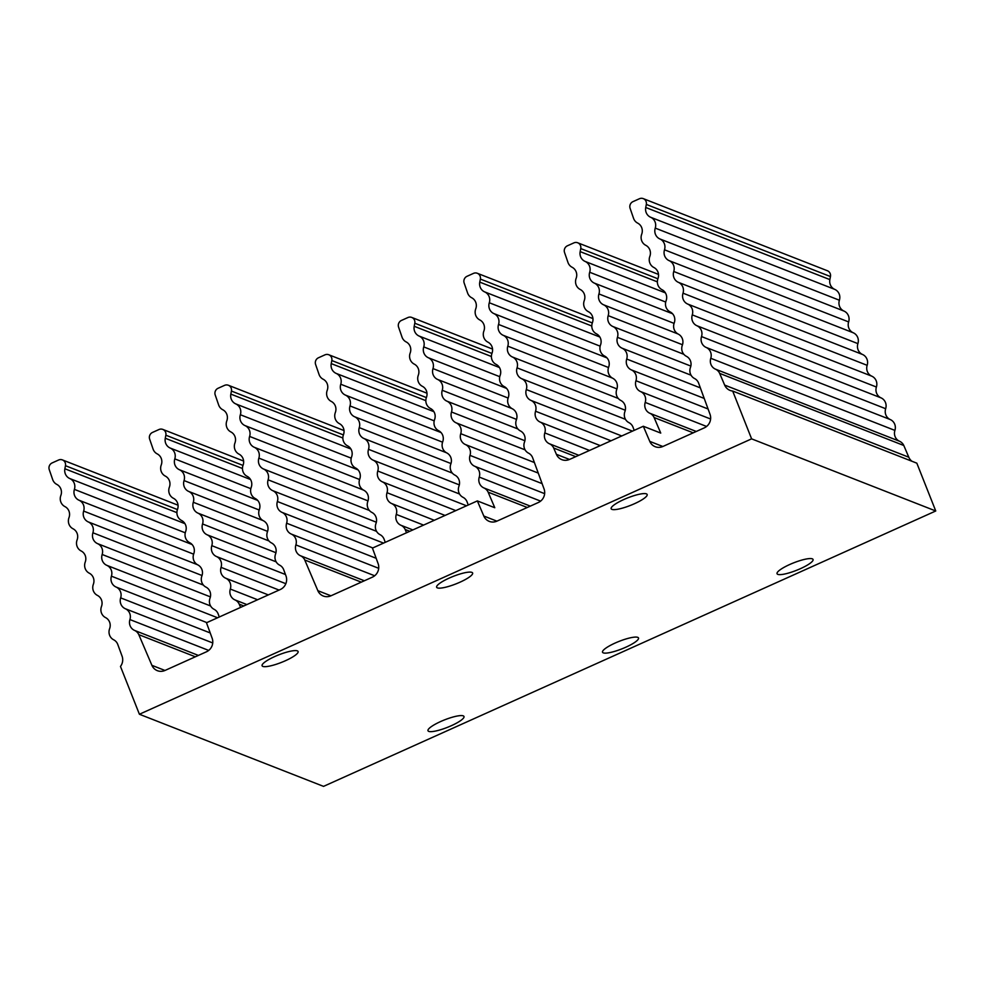 <?xml version="1.0" encoding="UTF-8"?>
<svg xmlns="http://www.w3.org/2000/svg" width="985" height="985" viewBox="0 0 985 985"><rect width="100%" height="100%" fill="white"/><g stroke="black" fill="none" stroke-linecap="round" stroke-linejoin="round"><path stroke-width="1.48" d="M634.18 430.371L633.072 427.342A9.037 8.631 111.4 0 0 628.972 422.663A9.037 8.631 111.4 0 1 624.909 411.558A9.037 8.631 111.4 0 0 620.833 400.464A9.037 8.631 111.4 0 1 616.77 389.358A9.037 8.631 111.4 0 0 612.707 378.252A9.037 8.631 111.4 0 1 608.644 367.159A9.037 8.631 111.4 0 0 604.581 356.053A9.037 8.631 111.4 0 1 600.518 344.959A9.037 8.631 111.4 0 0 596.454 333.853A9.037 8.631 111.4 0 1 592.391 322.748A9.037 8.631 111.4 0 0 588.328 311.654A9.037 8.631 111.4 0 1 584.265 300.548A9.037 8.631 111.4 0 0 580.202 289.455A9.037 8.631 111.4 0 1 576.139 278.349A9.037 8.631 111.4 0 0 572.076 267.243A8.988 8.582 111.4 0 1 567.976 262.466L564.54 252.492A5.282 5.048 111.4 0 1 567.434 245.782L573.873 242.889A5.282 5.048 111.4 0 1 580.756 248.577L580.165 251.618L657.352 281.858M530.312 506.118L483.881 487.932A9.037 8.631 111.4 0 1 488.141 492.168L494.778 507.731L477.356 500.909L483.807 516.029A10.54 10.072 111.4 0 0 496.908 521.151L538.364 502.498A10.54 10.072 111.4 0 0 544.052 488.929L532.676 457.84A9.037 8.631 111.4 0 0 528.563 453.162A9.037 8.631 111.4 0 1 524.5 442.068A9.037 8.631 111.4 0 0 520.437 430.962A9.037 8.631 111.4 0 1 516.374 419.856A9.037 8.631 111.4 0 0 512.311 408.763A9.037 8.631 111.4 0 1 508.248 397.657A9.037 8.631 111.4 0 0 504.185 386.563A9.037 8.631 111.4 0 1 500.121 375.457A9.037 8.631 111.4 0 0 496.058 364.351A9.037 8.631 111.4 0 1 491.995 353.258A9.037 8.631 111.4 0 0 487.932 342.152A9.037 8.631 111.4 0 1 483.869 331.058A9.037 8.631 111.4 0 0 479.806 319.953A9.037 8.631 111.4 0 1 475.743 308.847A9.037 8.631 111.4 0 0 471.68 297.753A8.988 8.582 111.4 0 1 467.579 292.964L464.144 282.99A5.282 5.048 111.4 0 1 467.038 276.293L473.477 273.387A5.282 5.048 111.4 0 1 480.36 279.075L479.769 282.129L591.8 326.01M219.286 617.004L218.177 613.975A9.037 8.631 -68.6 0 0 214.077 609.296A9.037 8.631 111.4 0 1 210.014 598.19A9.037 8.631 111.4 0 0 205.951 587.097A9.037 8.631 111.4 0 1 201.876 575.991A9.037 8.631 111.4 0 0 197.813 564.885A9.037 8.631 111.4 0 1 193.75 553.792A9.037 8.631 111.4 0 0 189.686 542.686A9.037 8.631 111.4 0 1 185.623 531.592A9.037 8.631 111.4 0 0 181.56 520.486A9.037 8.631 111.4 0 1 177.497 509.38A9.037 8.631 111.4 0 0 173.434 498.287A9.037 8.631 111.4 0 1 169.371 487.181A9.037 8.631 111.4 0 0 165.308 476.087A9.037 8.631 111.4 0 1 161.245 464.982A9.037 8.631 111.4 0 0 157.181 453.876A8.988 8.582 111.4 0 1 153.081 449.098L149.646 439.125A5.282 5.048 111.4 0 1 152.54 432.415L158.979 429.522A5.282 5.048 111.4 0 1 165.862 435.21L165.271 438.251L242.458 468.491M164.987 670.453A10.54 10.072 111.4 0 1 151.899 665.331L164.975 670.465L206.444 651.799A10.54 10.072 111.4 0 0 212.144 638.231L206.481 622.766L280.294 589.523A10.54 10.072 111.4 0 0 285.995 575.954L283.742 569.822A9.037 8.631 111.4 0 0 279.629 565.144A9.037 8.631 111.4 0 1 275.566 554.038A9.037 8.631 111.4 0 0 271.503 542.944A9.037 8.631 111.4 0 1 267.44 531.838A9.037 8.631 111.4 0 0 263.377 520.745A9.037 8.631 111.4 0 1 259.314 509.639A9.037 8.631 111.4 0 0 255.25 498.533A9.037 8.631 111.4 0 1 251.187 487.44A9.037 8.631 111.4 0 0 247.124 476.334A9.037 8.631 111.4 0 1 243.061 465.24A9.037 8.631 111.4 0 0 238.998 454.134A9.037 8.631 111.4 0 1 234.935 443.028A9.037 8.631 111.4 0 0 230.872 431.935A9.037 8.631 111.4 0 1 226.809 420.829A9.037 8.631 111.4 0 0 222.745 409.735A8.988 8.582 111.4 0 1 218.645 404.946L215.21 394.973A5.282 5.048 111.4 0 1 218.091 388.262L224.543 385.369A5.282 5.048 111.4 0 1 231.426 391.057L230.835 394.111L342.866 437.993M468.232 505.022L467.124 501.993A9.037 8.631 111.4 0 0 463.012 497.314A9.037 8.631 111.4 0 1 458.948 486.208A9.037 8.631 111.4 0 0 454.885 475.115A9.037 8.631 111.4 0 1 450.822 464.009A9.037 8.631 111.4 0 0 446.759 452.915A9.037 8.631 111.4 0 1 442.696 441.809A9.037 8.631 111.4 0 0 438.633 430.704A9.037 8.631 111.4 0 1 434.57 419.61A9.037 8.631 111.4 0 0 430.507 408.504A9.037 8.631 111.4 0 1 426.431 397.411A9.037 8.631 111.4 0 0 422.368 386.305A9.037 8.631 111.4 0 1 418.305 375.199A9.037 8.631 111.4 0 0 414.242 364.105A9.037 8.631 111.4 0 1 410.179 352.999A9.037 8.631 111.4 0 0 406.115 341.906A8.988 8.582 111.4 0 1 402.028 337.116L398.58 327.143A5.282 5.048 111.4 0 1 401.474 320.433L407.913 317.539A5.282 5.048 111.4 0 1 414.796 323.228L414.205 326.281L491.404 356.508M385.246 542.341L384.138 539.324A9.037 8.631 -68.6 0 0 380.025 534.646A9.037 8.631 111.4 0 1 375.962 523.54A9.037 8.631 111.4 0 0 371.899 512.434A9.037 8.631 111.4 0 1 367.836 501.34A9.037 8.631 111.4 0 0 363.773 490.235A9.037 8.631 111.4 0 1 359.71 479.141A9.037 8.631 111.4 0 0 355.647 468.035A9.037 8.631 111.4 0 1 351.583 456.929A9.037 8.631 111.4 0 0 347.52 445.836A9.037 8.631 111.4 0 1 343.457 434.73A9.037 8.631 111.4 0 0 339.394 423.636A9.037 8.631 111.4 0 1 335.331 412.53A9.037 8.631 111.4 0 0 331.268 401.424A9.037 8.631 111.4 0 1 327.205 390.331A9.037 8.631 111.4 0 0 323.142 379.225A8.988 8.582 111.4 0 1 319.041 374.435L315.606 364.475A5.282 5.048 111.4 0 1 318.487 357.764L324.939 354.859A5.282 5.048 111.4 0 1 331.822 360.547L331.231 363.6L425.84 400.661M599.853 337.03L484.669 291.905A9.037 8.631 111.4 0 1 479.769 282.129M250.51 479.51L170.171 448.04A9.037 8.631 111.4 0 1 165.271 438.251M433.892 411.681L336.131 373.389A9.037 8.631 111.4 0 1 331.231 363.6M139.402 714.248L751.604 438.854L935.75 510.981L323.536 786.375L139.402 714.248L120.478 666.439A10.54 10.072 111.4 0 0 121.968 655.887L117.781 644.473A9.037 8.631 111.4 0 0 113.669 639.794A9.037 8.631 111.4 0 1 109.606 628.701A9.037 8.631 111.4 0 0 105.543 617.595A9.037 8.631 111.4 0 1 101.48 606.489A9.037 8.631 111.4 0 0 97.416 595.396A9.037 8.631 111.4 0 1 93.353 584.29A9.037 8.631 111.4 0 0 89.29 573.196A9.037 8.631 111.4 0 1 85.227 562.09A9.037 8.631 111.4 0 0 81.164 550.984A9.037 8.631 111.4 0 1 77.101 539.891A9.037 8.631 111.4 0 0 73.038 528.785A9.037 8.631 111.4 0 1 68.975 517.691A9.037 8.631 111.4 0 0 64.911 506.585A9.037 8.631 111.4 0 1 60.848 495.48A9.037 8.631 111.4 0 0 56.785 484.386A8.988 8.582 111.4 0 1 52.685 479.596L49.25 469.623A5.282 5.048 111.4 0 1 52.143 462.925L58.583 460.02A5.282 5.048 111.4 0 1 65.466 465.708L64.875 468.762L176.906 512.643M662.856 446.488A10.54 10.072 111.4 0 1 649.768 441.379L662.843 446.5L704.324 427.847A10.54 10.072 111.4 0 0 710.013 414.279L698.636 383.19A9.037 8.631 111.4 0 0 694.524 378.511A9.037 8.631 111.4 0 1 690.46 367.405A9.037 8.631 111.4 0 0 686.397 356.311A9.037 8.631 111.4 0 1 682.334 345.206A9.037 8.631 111.4 0 0 678.271 334.112A9.037 8.631 111.4 0 1 674.208 323.006A9.037 8.631 111.4 0 0 670.145 311.9A9.037 8.631 111.4 0 1 666.082 300.807A9.037 8.631 111.4 0 0 662.018 289.701A9.037 8.631 111.4 0 1 657.955 278.607A9.037 8.631 111.4 0 0 653.892 267.501A9.037 8.631 111.4 0 1 649.829 256.396A9.037 8.631 111.4 0 0 645.766 245.302A9.037 8.631 111.4 0 1 641.703 234.196A9.037 8.631 111.4 0 0 637.64 223.102A8.988 8.582 111.4 0 1 633.54 218.313L630.104 208.34A5.282 5.048 111.4 0 1 632.986 201.629L639.437 198.736A5.282 5.048 111.4 0 1 646.32 204.424L645.729 207.478L829.862 279.605L830.453 276.551A5.282 5.048 -68.6 0 0 827.4 270.752L643.267 198.625M484.669 291.905A9.037 8.631 111.4 0 1 489.299 302.752L600.16 346.178M170.171 448.04A9.037 8.631 111.4 0 1 174.801 458.887L250.818 488.671M336.131 373.389A9.037 8.631 111.4 0 1 340.761 384.236L434.2 420.841M606.982 357.887L493.916 313.599A9.037 8.631 111.4 0 1 489.299 302.752M257.651 500.38L179.43 469.734A9.037 8.631 111.4 0 1 174.801 458.887M441.034 432.55L345.378 395.083A9.037 8.631 111.4 0 1 340.761 384.236M829.862 279.605A9.037 8.631 -68.6 0 0 834.763 289.381L650.629 217.254A9.037 8.631 111.4 0 1 645.729 207.478M665.404 292.877L585.065 261.407A9.037 8.631 111.4 0 1 580.165 251.618M493.916 313.599A9.037 8.631 111.4 0 1 498.545 324.447L608.521 367.528M179.43 469.734A9.037 8.631 111.4 0 1 184.047 480.581L259.19 510.008M499.457 367.528L419.105 336.057A9.037 8.631 111.4 0 1 414.205 326.281M345.378 395.083A9.037 8.631 111.4 0 1 350.007 405.931L442.56 442.179M350.919 449.012L235.735 403.887A9.037 8.631 111.4 0 1 230.835 394.111M184.958 523.663L69.775 478.538A9.037 8.631 111.4 0 1 64.875 468.762M650.629 217.254A9.037 8.631 111.4 0 1 655.247 228.101L839.392 300.228A9.037 8.631 -68.6 0 0 834.763 289.381M585.065 261.407A9.037 8.631 111.4 0 1 589.695 272.254L665.712 302.038M612.375 378.068L503.175 335.294A9.037 8.631 111.4 0 1 498.545 324.447M263.032 520.56L188.677 491.429A9.037 8.631 111.4 0 1 184.047 480.581M419.105 336.057A9.037 8.631 111.4 0 1 423.735 346.905L499.752 376.689M446.414 452.731L354.637 416.778A9.037 8.631 111.4 0 1 350.007 405.931M235.735 403.887A9.037 8.631 111.4 0 1 240.352 414.734L351.214 458.16M69.775 478.538A9.037 8.631 111.4 0 1 74.404 489.385L185.266 532.811M839.392 300.228A9.037 8.631 -68.6 0 0 844.022 311.088L659.876 238.949A9.037 8.631 111.4 0 1 655.247 228.101M672.546 313.747L594.312 283.101A9.037 8.631 111.4 0 1 589.695 272.254M503.175 335.294A9.037 8.631 111.4 0 1 507.804 346.154L616.93 388.903M188.677 491.429A9.037 8.631 111.4 0 1 193.306 502.276L267.6 531.383M506.585 388.398L428.364 357.752A9.037 8.631 111.4 0 1 423.735 346.905M354.637 416.778A9.037 8.631 111.4 0 1 359.266 427.625L450.982 463.553M358.048 469.87L244.982 425.582A9.037 8.631 111.4 0 1 240.352 414.734M192.087 544.52L79.022 500.232A9.037 8.631 111.4 0 1 74.404 489.385M659.876 238.949A9.037 8.631 111.4 0 1 664.506 249.796L848.639 321.935A9.037 8.631 -68.6 0 0 844.022 311.088M594.312 283.101A9.037 8.631 111.4 0 1 598.942 293.949L674.072 323.375M618.297 398.469L512.422 357.001A9.037 8.631 111.4 0 1 507.804 346.154M268.967 540.95L197.936 513.123A9.037 8.631 111.4 0 1 193.306 502.276M428.364 357.752A9.037 8.631 111.4 0 1 432.981 368.599L508.125 398.038M452.349 473.12L363.884 438.473A9.037 8.631 111.4 0 1 359.266 427.625M244.982 425.582A9.037 8.631 111.4 0 1 249.611 436.429L359.587 479.51M79.022 500.232A9.037 8.631 111.4 0 1 83.651 511.08L193.626 554.161M848.639 321.935A9.037 8.631 -68.6 0 0 853.269 332.782L669.135 260.643A9.037 8.631 111.4 0 1 664.506 249.796M677.926 333.927L603.571 304.796A9.037 8.631 111.4 0 1 598.942 293.949M512.422 357.001A9.037 8.631 111.4 0 1 517.051 367.848L625.29 410.24M197.936 513.123A9.037 8.631 111.4 0 1 202.553 523.971L275.96 552.72M511.966 408.578L437.611 379.447A9.037 8.631 111.4 0 1 432.981 368.599M363.884 438.473A9.037 8.631 111.4 0 1 368.513 449.32L459.33 484.891M363.428 490.05L254.241 447.276A9.037 8.631 111.4 0 1 249.611 436.429M197.48 564.7L88.281 521.927A9.037 8.631 111.4 0 1 83.651 511.08M669.135 260.643A9.037 8.631 111.4 0 1 673.752 271.491L857.898 343.63A9.037 8.631 -68.6 0 0 853.269 332.782M603.571 304.796A9.037 8.631 111.4 0 1 608.201 315.643L682.494 344.75M625.5 419.351L521.681 378.696A9.037 8.631 111.4 0 1 517.051 367.848M276.169 561.844L207.182 534.818A9.037 8.631 111.4 0 1 202.553 523.971M437.611 379.447A9.037 8.631 111.4 0 1 442.24 390.294L516.534 419.401M459.539 494.014L373.143 460.167A9.037 8.631 111.4 0 1 368.513 449.32M254.241 447.276A9.037 8.631 111.4 0 1 258.87 458.123L367.996 500.873M88.281 521.927A9.037 8.631 111.4 0 1 92.91 532.774L202.036 575.523M857.898 343.63A9.037 8.631 -68.6 0 0 862.528 354.477L678.382 282.338A9.037 8.631 111.4 0 1 673.752 271.491M683.861 354.317L612.83 326.491A9.037 8.631 111.4 0 1 608.201 315.643M521.681 378.696A9.037 8.631 111.4 0 1 526.31 389.543L632.481 431.135M207.182 534.818A9.037 8.631 111.4 0 1 211.812 545.665L285.465 574.514M517.901 428.967L446.87 401.141A9.037 8.631 111.4 0 1 442.24 390.294M373.143 460.167A9.037 8.631 111.4 0 1 377.772 471.015L466.533 505.785M369.363 510.452L263.488 468.971A9.037 8.631 111.4 0 1 258.87 458.123M203.415 585.102L97.527 543.621A9.037 8.631 111.4 0 1 92.91 532.774M678.382 282.338A9.037 8.631 111.4 0 1 683.011 293.185L867.157 365.324A9.037 8.631 -68.6 0 0 862.528 354.477M612.83 326.491A9.037 8.631 111.4 0 1 617.447 337.338L690.854 366.088M621.744 435.961L530.927 400.39A9.037 8.631 111.4 0 1 526.31 389.543M285.835 583.699L216.441 556.513A9.037 8.631 111.4 0 1 211.812 545.665M446.87 401.141A9.037 8.631 111.4 0 1 451.499 411.989L524.894 440.738M455.796 510.612L382.389 481.862A9.037 8.631 111.4 0 1 377.772 471.015M263.488 468.971A9.037 8.631 111.4 0 1 268.117 479.818L376.356 522.222M97.527 543.621A9.037 8.631 111.4 0 1 102.157 554.481L210.396 596.873M867.157 365.324A9.037 8.631 -68.6 0 0 871.774 376.171L687.641 304.033A9.037 8.631 111.4 0 1 683.011 293.185M691.064 375.211L622.077 348.185A9.037 8.631 111.4 0 1 617.447 337.338M530.927 400.39A9.037 8.631 111.4 0 1 535.557 411.238L611.008 440.787M216.441 556.513A9.037 8.631 111.4 0 1 221.059 567.36L279.1 590.089M525.104 449.862L456.117 422.836A9.037 8.631 111.4 0 1 451.499 411.989M382.389 481.862A9.037 8.631 111.4 0 1 387.019 492.709L445.06 515.438M376.565 531.334L272.747 490.665A9.037 8.631 111.4 0 1 268.117 479.818M210.605 605.984L106.786 565.328A9.037 8.631 111.4 0 1 102.157 554.481M687.641 304.033A9.037 8.631 111.4 0 1 692.27 314.88L876.404 387.019A9.037 8.631 -68.6 0 0 871.774 376.171M622.077 348.185A9.037 8.631 111.4 0 1 626.706 359.033L700.36 387.881M600.271 445.614L540.186 422.085A9.037 8.631 111.4 0 1 535.557 411.238M268.363 594.928L225.688 578.207A9.037 8.631 111.4 0 1 221.059 567.36M456.117 422.836A9.037 8.631 111.4 0 1 460.746 433.683L534.399 462.544M434.323 520.277L391.648 503.557A9.037 8.631 111.4 0 1 387.019 492.709M272.747 490.665A9.037 8.631 111.4 0 1 277.376 501.513L383.547 543.104M106.786 565.328A9.037 8.631 111.4 0 1 111.416 576.176L217.587 617.767M876.404 387.019A9.037 8.631 -68.6 0 0 881.033 397.866L696.887 325.727A9.037 8.631 111.4 0 1 692.27 314.88M704.213 398.433L631.336 369.88A9.037 8.631 111.4 0 1 626.706 359.033M540.186 422.085A9.037 8.631 111.4 0 1 544.816 432.932L589.535 450.453M225.688 578.207A9.037 8.631 111.4 0 1 230.318 589.055L257.627 599.754M538.253 473.083L465.376 444.531A9.037 8.631 111.4 0 1 460.746 433.683M391.648 503.557A9.037 8.631 111.4 0 1 396.278 514.404L423.587 525.104M372.81 547.943L281.993 512.36A9.037 8.631 111.4 0 1 277.376 501.513M206.85 622.594L116.045 587.023A9.037 8.631 111.4 0 1 111.416 576.176M696.887 325.727A9.037 8.631 111.4 0 1 701.517 336.575L885.663 408.713A9.037 8.631 -68.6 0 0 881.033 397.866M631.336 369.88A9.037 8.631 111.4 0 1 635.953 380.727L708.08 408.984M578.798 455.279L549.445 443.779A9.037 8.631 111.4 0 1 544.816 432.932M246.89 604.581L234.947 599.902A9.037 8.631 111.4 0 1 230.318 589.055M465.376 444.531A9.037 8.631 111.4 0 1 470.005 455.378L542.119 483.635M412.85 529.93L400.895 525.251A9.037 8.631 111.4 0 1 396.278 514.404M281.993 512.36A9.037 8.631 111.4 0 1 286.623 523.207L376.159 558.286M116.045 587.023A9.037 8.631 111.4 0 1 120.662 597.87L210.199 632.936M885.663 408.713A9.037 8.631 -68.6 0 0 890.28 419.561L706.146 347.434A9.037 8.631 111.4 0 1 701.517 336.575M710.604 419.007L640.582 391.574A9.037 8.631 111.4 0 1 635.953 380.727M549.445 443.779A9.037 8.631 111.4 0 1 553.693 448.015L556.39 454.319L569.465 459.441A10.54 10.072 111.4 0 1 556.39 454.319M575.745 456.658L553.693 448.015M234.947 599.902A9.037 8.631 111.4 0 1 239.207 604.15L240.599 607.413M243.837 605.96L239.207 604.15M544.643 493.657L474.622 466.225A9.037 8.631 111.4 0 1 470.005 455.378M400.895 525.251A9.037 8.631 111.4 0 1 405.155 529.487L406.559 532.762M409.785 531.309L405.155 529.487M378.683 568.308L291.252 534.055A9.037 8.631 111.4 0 1 286.623 523.207M212.735 642.959L125.292 608.718A9.037 8.631 111.4 0 1 120.662 597.87M706.146 347.434A9.037 8.631 111.4 0 1 710.776 358.281L894.909 430.408A9.037 8.631 -68.6 0 0 890.28 419.561M640.582 391.574A9.037 8.631 111.4 0 1 645.212 402.422L706.577 426.456M474.622 466.225A9.037 8.631 111.4 0 1 479.252 477.072L540.617 501.119M291.252 534.055A9.037 8.631 111.4 0 1 295.882 544.914L374.657 575.769M125.292 608.718A9.037 8.631 111.4 0 1 129.921 619.565L208.697 650.42M894.909 430.408A9.037 8.631 -68.6 0 0 899.539 441.255L715.393 369.129A9.037 8.631 111.4 0 1 710.776 358.281M696.272 431.467L649.841 413.269A9.037 8.631 111.4 0 1 645.212 402.422M483.881 487.932A9.037 8.631 111.4 0 1 479.252 477.072M364.351 580.768L300.499 555.762A9.037 8.631 111.4 0 1 295.882 544.914M198.404 655.419L134.551 630.412A9.037 8.631 111.4 0 1 129.921 619.565M911.938 461.263A10.54 10.072 111.4 0 1 908.798 457.225L903.799 445.491A9.037 8.631 -68.6 0 0 899.539 441.255M715.393 369.129A9.037 8.631 111.4 0 1 719.653 373.364L724.652 385.086L908.798 457.225M903.799 445.491L719.653 373.364M649.841 413.269A9.037 8.631 111.4 0 1 654.102 417.517L660.738 433.08L643.316 426.259L649.768 441.379M693.218 432.834L654.102 417.517M527.258 507.484L488.141 492.168M477.356 500.909L372.441 548.103L378.105 563.58A10.54 10.072 111.4 0 1 372.404 577.148L330.948 595.802A10.54 10.072 111.4 0 1 317.847 590.68L304.759 559.997A9.037 8.631 111.4 0 0 300.499 555.762M361.298 582.147L304.759 559.997M134.551 630.412A9.037 8.631 111.4 0 1 138.799 634.648L195.35 656.798M569.896 459.281L643.316 426.259M151.899 665.331L138.799 634.648M935.75 510.981L916.826 463.172L732.68 391.045A10.54 10.072 111.4 0 1 724.652 385.086M732.68 391.045L751.604 438.854M625.857 647.194A19.355 4.002 158.4 0 0 638.514 637.984A19.355 4.002 158.4 0 0 619.048 641.395A19.355 4.002 158.4 0 0 602.524 652.23A19.355 4.002 158.4 0 0 625.857 647.194M451.315 725.711A19.355 4.002 158.4 0 0 463.984 716.489A19.355 4.002 158.4 0 0 444.518 719.9A19.355 4.002 158.4 0 0 427.995 730.747A19.355 4.002 158.4 0 0 451.315 725.711M634.488 503.704A19.355 4.002 158.4 0 0 647.157 494.495A19.355 4.002 158.4 0 0 627.691 497.893A19.355 4.002 158.4 0 0 611.168 508.74A19.355 4.002 158.4 0 0 634.488 503.704M800.386 568.69A19.355 4.002 158.4 0 0 813.056 559.468A19.355 4.002 158.4 0 0 793.578 562.878A19.355 4.002 158.4 0 0 777.054 573.726A19.355 4.002 158.4 0 0 800.386 568.69M285.428 660.726A19.355 4.002 158.4 0 0 298.098 651.516A19.355 4.002 158.4 0 0 278.62 654.914A19.355 4.002 158.4 0 0 262.096 665.761A19.355 4.002 158.4 0 0 285.428 660.726M459.958 582.209A19.355 4.002 158.4 0 0 472.628 572.999A19.355 4.002 158.4 0 0 453.162 576.41A19.355 4.002 158.4 0 0 436.638 587.257A19.355 4.002 158.4 0 0 459.958 582.209M480.36 279.075L592.33 322.932M165.862 435.21L243 465.412M331.822 360.547L426.37 397.583M830.453 276.551L646.32 204.424M657.894 278.78L580.756 248.577M491.934 353.443L414.796 323.228M343.396 434.914L231.426 391.057M177.435 509.565L65.466 465.708M483.807 516.029L496.883 521.151M317.847 590.68L330.923 595.802M243.615 461.054L162.808 429.398M426.998 393.224L328.768 354.748M592.945 318.574L477.306 273.276M658.509 274.421L577.702 242.778M492.549 349.072L411.742 317.429M344.011 430.556L228.372 385.258M178.051 505.206L62.412 459.909"/></g></svg>
